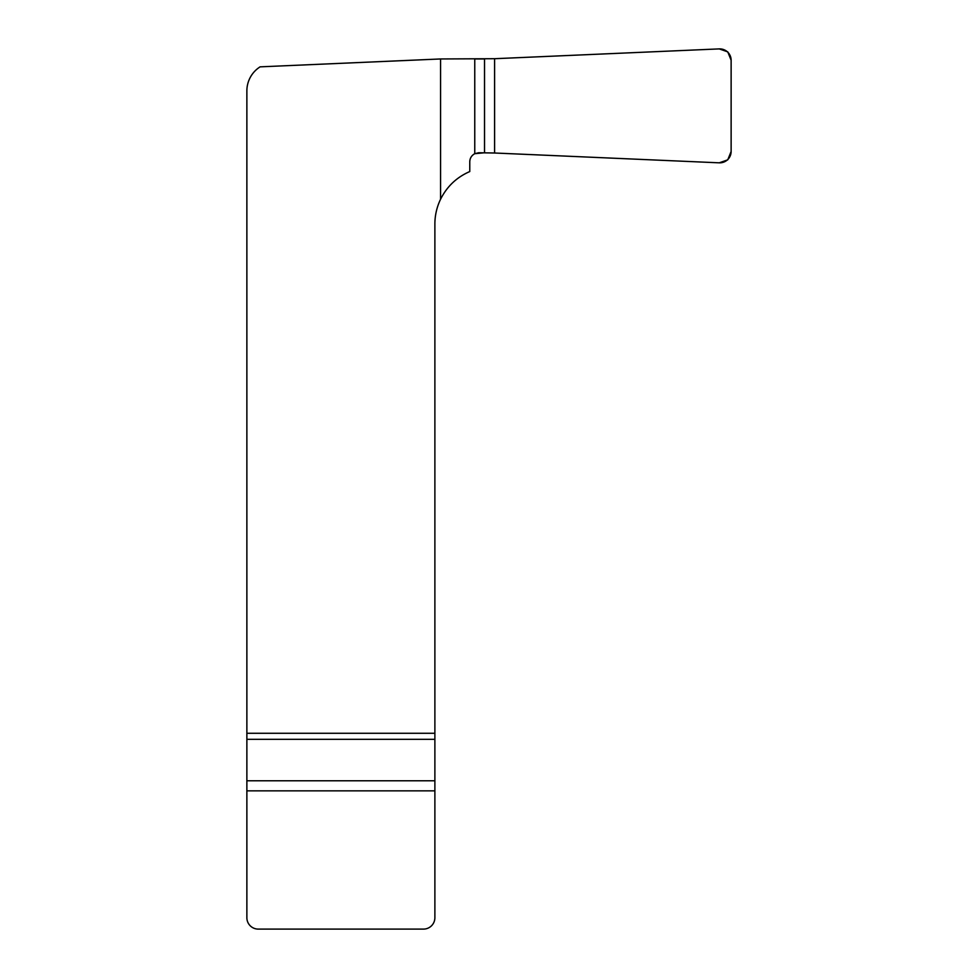 <?xml version="1.0" encoding="UTF-8"?>
<svg xmlns="http://www.w3.org/2000/svg" width="978" height="978" viewBox="0 0 978 978"><rect width="100%" height="100%" fill="white"/><g stroke="black" fill="none" stroke-linecap="round" stroke-linejoin="round"><path stroke-width="1.47" d="M494.599 58.704L440.577 58.961L260.099 66.846A28.484 28.484 0 0 0 246.872 90.893L246.872 733.28L434.88 733.28L434.88 224.072A56.968 56.968 0 0 1 440.577 199.243C446.958 186.48 456.689 177.25 469.77 171.553L469.77 161.688C469.929 158.13 471.592 155.465 474.758 153.693L478.694 152.751L494.599 153.008L494.599 58.704L719.233 48.9A11.467 11.394 -24.7 0 1 731.128 60.245L731.128 151.48A11.467 11.394 24.7 0 1 719.233 162.825L494.599 153.008M434.88 733.28L434.88 917.706A11.394 11.394 0 0 1 423.486 929.1L258.265 929.1A11.394 11.394 0 0 1 246.872 917.706L246.872 733.28M440.577 58.961L440.577 199.243M484.697 152.751L474.758 153.693L474.758 58.961L484.697 58.961M494.318 58.717L719.233 48.9L727.766 51.871L731.128 60.245L731.128 151.48L727.766 159.842L719.233 162.825L494.318 152.996M484.526 58.961L484.526 152.751M434.88 739.319L246.872 739.319M246.872 780.774L434.88 780.774M434.88 790.847L246.872 790.847"/></g></svg>
